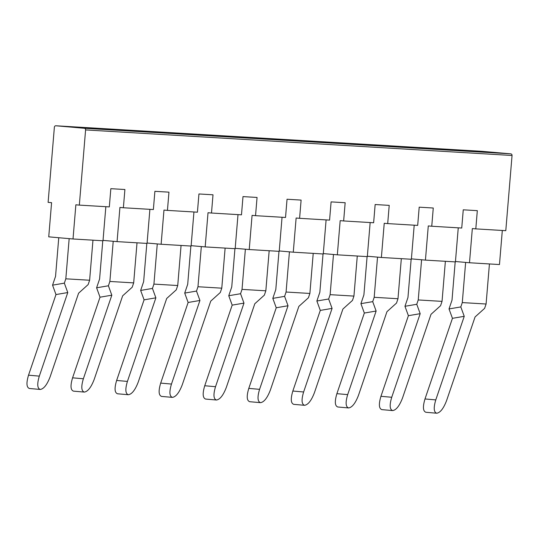 <?xml version="1.0" encoding="UTF-8"?>
<svg xmlns="http://www.w3.org/2000/svg" width="539" height="539" viewBox="0 0 539 539"><rect width="100%" height="100%" fill="white"/><g stroke="black" fill="none" stroke-linecap="round" stroke-linejoin="round"><path stroke-width="0.81" d="M69.167 238.642L65.819 278.818L89.622 280.24L92.964 240.172M65.819 278.818L64.343 283.15L67.773 292.549L39.313 376.128C36.975 383.963 37.285 388.403 40.243 389.448C43.794 388.929 47.095 384.705 50.134 376.781L78.593 293.196L88.147 284.579L89.622 280.24M40.243 389.448L29.45 388.498C26.499 387.453 26.189 383.013 28.527 375.184L55.975 294.557L52.552 285.158L55.544 276.372L58.758 237.726M64.343 283.15L52.552 285.158M55.975 294.557L67.773 292.549M73.021 238.979L75.864 204.8L79.334 205.11L85.593 129.919A1.523 1.395 -86.6 0 0 84.333 128.275L55.894 125.776A1.523 1.395 93.4 0 0 54.378 127.177L48.112 202.361L51.582 202.671L48.739 236.843L73.021 238.979L103.003 240.778L105.846 206.7M85.593 129.919L512.05 155.495L505.791 230.679L475.802 228.88L477.318 210.655L463.257 209.812L461.734 228.037L431.752 226.239L433.268 208.014L419.201 207.171L417.685 225.396L387.696 223.597L389.219 205.372L375.151 204.53L373.635 222.755L343.646 220.956L345.162 202.731L331.101 201.889L329.578 220.114L299.596 218.315L301.112 200.09L287.044 199.241L285.529 217.473L255.54 215.674L257.063 197.449L242.995 196.6L241.479 214.832L211.49 213.033L213.006 194.801L198.945 193.959L197.422 212.191L167.44 210.392L168.956 192.16L154.888 191.318L153.372 209.55L123.384 207.751L124.907 189.519L110.839 188.677L109.323 206.902L79.334 205.11M113.217 241.283L109.875 281.459L108.4 285.791L111.822 295.19L83.37 378.769C81.025 386.604 81.335 391.044 84.293 392.089C87.85 391.57 91.145 387.346 94.19 379.422L122.643 295.837L132.203 287.22L133.679 282.887L137.014 242.813M108.4 285.791L96.602 287.799L99.594 279.013L102.781 240.765M84.293 392.089L73.506 391.146C70.548 390.095 70.238 385.654 72.583 377.826L100.025 297.198L96.602 287.799M100.025 297.198L111.822 295.19M482.277 151.344A1.523 1.395 93.4 0 1 482.344 151.351L510.79 153.851A1.523 1.395 -86.6 0 1 512.05 155.495M149.896 209.341L147.059 243.419L117.071 241.62L119.921 207.441L123.384 207.751M103.037 240.387L117.071 241.62M109.875 281.459L133.679 282.887M157.273 243.924L153.925 284.1L152.449 288.432L155.872 297.831L127.42 381.417C125.082 389.246 125.385 393.686 128.343 394.73C131.9 394.211 135.201 389.993 138.24 382.063L166.692 298.478L176.253 289.861L177.729 285.529L181.064 245.454M152.449 288.432L140.652 290.44L143.643 281.654L146.83 243.406M128.343 394.73L117.556 393.787C114.598 392.736 114.288 388.296 116.633 380.467L144.081 299.839L140.652 290.44M144.081 299.839L155.872 297.831M193.946 211.982L191.109 246.06L161.121 244.261L163.971 210.082L167.44 210.392M147.093 243.028L161.121 244.261M153.925 284.1L177.729 285.529M172.399 397.371L161.606 396.428C158.655 395.377 158.345 390.937 160.683 383.108L188.131 302.48L199.929 300.472L171.469 384.058C169.131 391.887 169.441 396.327 172.399 397.371C175.95 396.852 179.251 392.635 182.29 384.705L210.749 301.119L220.303 292.502L221.778 288.17L225.12 248.102M201.323 246.566L197.975 286.741L196.499 291.073L199.929 300.472M196.499 291.073L184.709 293.081L187.7 284.296L190.88 246.047M188.131 302.48L184.709 293.081M238.002 214.623L235.159 248.701L205.177 246.902L208.02 212.73L211.49 213.033M191.143 245.669L205.177 246.902M197.975 286.741L221.778 288.17M245.373 249.207L242.031 289.382L240.556 293.721L243.978 303.113L215.526 386.699C213.181 394.528 213.491 398.968 216.449 400.019C220.006 399.5 223.301 395.276 226.346 387.346L254.799 303.76L264.359 295.143L265.835 290.811L269.17 250.743M240.556 293.721L228.758 295.729L231.75 286.937L234.937 248.688M216.449 400.019L205.662 399.069C202.704 398.018 202.394 393.578 204.739 385.749L232.181 305.121L228.758 295.729M232.181 305.121L243.978 303.113M282.052 217.264L279.215 251.342L249.227 249.544L252.077 215.371L255.54 215.674M235.193 248.311L249.227 249.544M242.031 289.382L265.835 290.811M289.43 251.848L286.081 292.023L284.605 296.362L288.028 305.754L259.576 389.34C257.238 397.169 257.541 401.609 260.499 402.66C264.056 402.141 267.357 397.917 270.396 389.987L298.849 306.401L308.409 297.784L309.885 293.452L313.22 253.384M284.605 296.362L272.808 298.37L275.8 289.578L278.986 251.329M260.499 402.66L249.712 401.71C246.754 400.659 246.444 396.219 248.789 388.39L276.238 307.762L272.808 298.37M276.238 307.762L288.028 305.754M326.102 219.905L323.265 253.984L293.277 252.185L296.127 218.012L299.596 218.315M279.249 250.952L293.277 252.185M286.081 292.023L309.885 293.452M333.479 254.489L330.131 294.665L328.655 299.004L332.085 308.396L303.625 391.981C301.288 399.81 301.597 404.25 304.555 405.301C308.106 404.782 311.407 400.558 314.446 392.628L342.905 309.042L352.459 300.432L353.934 296.093L357.276 256.025M328.655 299.004L316.865 301.011L319.856 292.219L323.036 253.97M304.555 405.301L293.762 404.351C290.811 403.3 290.501 398.86 292.839 391.031L320.287 310.403L316.865 301.011M320.287 310.403L332.085 308.396M370.158 222.546L367.315 256.625L337.333 254.826L340.176 220.653L343.646 220.956M323.299 253.593L337.333 254.826M330.131 294.665L353.934 296.093M377.529 257.13L374.187 297.306L397.991 298.734L396.515 303.073L386.955 311.69L358.502 395.269C355.457 403.199 352.162 407.423 348.605 407.942C345.647 406.891 345.337 402.451 347.682 394.622L376.134 311.037L364.337 313.044L360.914 303.652L363.906 294.86L367.093 256.611M364.337 313.044L336.895 393.672C334.551 401.508 334.86 405.941 337.818 406.992L348.605 407.942M414.208 225.187L411.372 259.266L381.383 257.467L384.233 223.294L387.696 223.597M374.187 297.306L372.712 301.645L376.134 311.037M372.712 301.645L360.914 303.652M367.349 256.234L381.383 257.467M397.991 298.734L401.326 258.666M421.586 259.771L418.237 299.947L416.762 304.286L420.184 313.678L391.732 397.263C389.394 405.092 389.697 409.532 392.655 410.583C396.212 410.064 399.514 405.84 402.552 397.91L431.005 314.331L440.565 305.714L442.041 301.375L445.376 261.307M416.762 304.286L404.964 306.293L407.956 297.508L411.142 259.252M392.655 410.583L381.868 409.633C378.91 408.589 378.6 404.149 380.945 396.313L408.394 315.686L404.964 306.293M408.394 315.686L420.184 313.678M458.258 227.829L455.421 261.907L425.433 260.108L428.283 225.935L431.752 226.239M411.405 258.875L425.433 260.108M418.237 299.947L442.041 301.375M465.635 262.412L462.287 302.588L460.811 306.927L449.021 308.935L452.443 318.327L424.995 398.954C422.657 406.79 422.96 411.23 425.918 412.274L436.711 413.224C440.262 412.706 443.563 408.481 446.602 400.551L475.061 316.972L484.615 308.355L486.09 304.016L489.432 263.948M460.811 306.927L464.241 316.319L435.781 399.904C433.444 407.733 433.754 412.173 436.711 413.224M452.443 318.327L464.241 316.319M502.314 230.47L499.471 264.548L469.489 262.756L472.332 228.576L475.802 228.88M455.455 261.516L469.489 262.756M449.021 308.935L452.012 300.149L455.192 261.893M462.287 302.588L486.09 304.016M28.527 375.184L39.313 376.128M72.583 377.826L83.37 378.769M55.894 125.776L482.344 151.351M84.333 128.275L510.79 153.851M116.633 380.467L127.42 381.417M160.683 383.108L171.469 384.058M204.739 385.749L215.526 386.699M248.789 388.39L259.576 389.34M292.839 391.031L303.625 391.981M336.895 393.672L347.682 394.622M380.945 396.313L391.732 397.263M424.995 398.954L435.781 399.904M55.854 125.776L482.311 151.351"/></g></svg>
